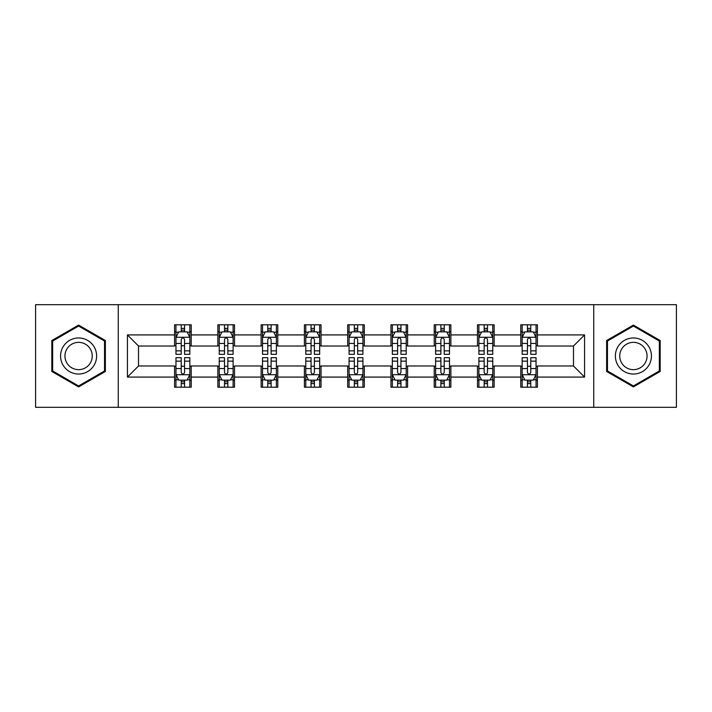 <?xml version="1.0" encoding="UTF-8"?>
<svg xmlns="http://www.w3.org/2000/svg" width="712" height="712" viewBox="0 0 712 712"><rect width="100%" height="100%" fill="white"/><g stroke="black" fill="none" stroke-linecap="round" stroke-linejoin="round"><path stroke-width="1.07" d="M593.737 407.317L676.4 407.317L676.4 304.683L593.737 304.683L593.737 407.317L118.263 407.317L118.263 304.683L35.6 304.683L35.6 407.317L118.263 407.317M593.737 304.683L118.263 304.683M537.418 334.916L537.418 324.797L520.775 324.797L520.775 334.916L494.146 334.916L494.146 324.797L477.503 324.797L477.503 334.916L450.874 334.916L450.874 324.797L434.231 324.797L434.231 334.916L407.593 334.916L407.593 324.797L390.95 324.797L390.95 334.916L364.322 334.916L364.322 324.797L347.678 324.797L347.678 334.916L321.05 334.916L321.05 324.797L304.407 324.797L304.407 334.916L277.769 334.916L277.769 324.797L261.126 324.797L261.126 334.916L234.497 334.916L234.497 324.797L217.854 324.797L217.854 334.916L191.225 334.916L191.225 324.797L174.582 324.797L174.582 334.916L127.421 334.916L127.421 377.084L138.52 365.986L174.582 365.986L174.582 387.203L191.225 387.203L191.225 365.986L217.854 365.986L217.854 387.203L234.497 387.203L234.497 365.986L261.126 365.986L261.126 387.203L277.769 387.203L277.769 365.986L304.407 365.986L304.407 387.203L321.05 387.203L321.05 365.986L347.678 365.986L347.678 387.203L364.322 387.203L364.322 365.986L390.95 365.986L390.95 387.203L407.593 387.203L407.593 365.986L434.231 365.986L434.231 387.203L450.874 387.203L450.874 365.986L477.503 365.986L477.503 387.203L494.146 387.203L494.146 365.986L520.775 365.986L520.775 387.203L537.418 387.203L537.418 365.986L573.48 365.986L573.48 346.014L537.418 346.014L537.418 334.916L584.579 334.916L584.579 377.084L537.418 377.084M520.775 377.084L494.146 377.084M477.503 377.084L450.874 377.084M434.231 377.084L407.593 377.084M390.95 377.084L364.322 377.084M347.678 377.084L321.05 377.084M304.407 377.084L277.769 377.084M261.126 377.084L234.497 377.084M217.854 377.084L191.225 377.084M174.582 377.084L127.421 377.084M520.775 334.916L520.775 346.014L494.146 346.014L494.146 334.916M477.503 334.916L477.503 346.014L450.874 346.014L450.874 334.916M434.231 334.916L434.231 346.014L407.593 346.014L407.593 334.916M390.95 334.916L390.95 346.014L364.322 346.014L364.322 334.916M347.678 334.916L347.678 346.014L321.05 346.014L321.05 334.916M304.407 334.916L304.407 346.014L277.769 346.014L277.769 334.916M261.126 334.916L261.126 346.014L234.497 346.014L234.497 334.916M217.854 334.916L217.854 346.014L191.225 346.014L191.225 334.916M174.582 334.916L174.582 346.014L138.52 346.014L127.421 334.916M138.52 346.014L138.52 365.986M584.579 377.084L573.48 365.986M573.48 346.014L584.579 334.916M174.582 331.73L175.962 331.73M181.24 331.73L184.568 331.73M189.837 331.73L191.225 331.73M174.582 345.738L175.962 345.738M181.24 345.738L184.568 345.738M189.837 345.738L191.225 345.738M174.582 366.262L175.962 366.262M181.24 366.262L184.568 366.262M189.837 366.262L191.225 366.262M174.582 380.27L175.962 380.27M181.24 380.27L184.568 380.27M189.837 380.27L191.225 380.27M217.854 366.262L219.243 366.262M224.511 366.262L227.84 366.262M233.109 366.262L234.497 366.262M217.854 380.27L219.243 380.27M224.511 380.27L227.84 380.27M233.109 380.27L234.497 380.27M217.854 331.73L219.243 331.73M224.511 331.73L227.84 331.73M233.109 331.73L234.497 331.73M217.854 345.738L219.243 345.738M224.511 345.738L227.84 345.738M233.109 345.738L234.497 345.738M261.126 366.262L262.514 366.262M267.783 366.262L271.112 366.262M276.389 366.262L277.769 366.262M261.126 380.27L262.514 380.27M267.783 380.27L271.112 380.27M276.389 380.27L277.769 380.27M261.126 331.73L262.514 331.73M267.783 331.73L271.112 331.73M276.389 331.73L277.769 331.73M261.126 345.738L262.514 345.738M267.783 345.738L271.112 345.738M276.389 345.738L277.769 345.738M304.407 366.262L305.786 366.262M311.064 366.262L314.392 366.262M319.661 366.262L321.05 366.262M304.407 380.27L305.786 380.27M311.064 380.27L314.392 380.27M319.661 380.27L321.05 380.27M304.407 331.73L305.786 331.73M311.064 331.73L314.392 331.73M319.661 331.73L321.05 331.73M304.407 345.738L305.786 345.738M311.064 345.738L314.392 345.738M319.661 345.738L321.05 345.738M347.678 366.262L349.067 366.262M354.336 366.262L357.664 366.262M362.933 366.262L364.322 366.262M347.678 380.27L349.067 380.27M354.336 380.27L357.664 380.27M362.933 380.27L364.322 380.27M347.678 331.73L349.067 331.73M354.336 331.73L357.664 331.73M362.933 331.73L364.322 331.73M347.678 345.738L349.067 345.738M354.336 345.738L357.664 345.738M362.933 345.738L364.322 345.738M390.95 366.262L392.339 366.262M397.608 366.262L400.936 366.262M406.214 366.262L407.593 366.262M390.95 380.27L392.339 380.27M397.608 380.27L400.936 380.27M406.214 380.27L407.593 380.27M390.95 331.73L392.339 331.73M397.608 331.73L400.936 331.73M406.214 331.73L407.593 331.73M390.95 345.738L392.339 345.738M397.608 345.738L400.936 345.738M406.214 345.738L407.593 345.738M434.231 366.262L435.611 366.262M440.888 366.262L444.217 366.262M449.486 366.262L450.874 366.262M434.231 380.27L435.611 380.27M440.888 380.27L444.217 380.27M449.486 380.27L450.874 380.27M434.231 331.73L435.611 331.73M440.888 331.73L444.217 331.73M449.486 331.73L450.874 331.73M434.231 345.738L435.611 345.738M440.888 345.738L444.217 345.738M449.486 345.738L450.874 345.738M477.503 366.262L478.891 366.262M484.16 366.262L487.489 366.262M492.757 366.262L494.146 366.262M477.503 380.27L478.891 380.27M484.16 380.27L487.489 380.27M492.757 380.27L494.146 380.27M477.503 331.73L478.891 331.73M484.16 331.73L487.489 331.73M492.757 331.73L494.146 331.73M477.503 345.738L478.891 345.738M484.16 345.738L487.489 345.738M492.757 345.738L494.146 345.738M520.775 366.262L522.163 366.262M527.432 366.262L530.76 366.262M536.038 366.262L537.418 366.262M520.775 380.27L522.163 380.27M527.432 380.27L530.76 380.27M536.038 380.27L537.418 380.27M520.775 331.73L522.163 331.73M527.432 331.73L530.76 331.73M536.038 331.73L537.418 331.73M520.775 345.738L522.163 345.738M527.432 345.738L530.76 345.738M536.038 345.738L537.418 345.738M78.596 386.91L105.367 371.459L105.367 340.541L78.596 325.09L51.825 340.541L51.825 371.459L78.596 386.91M660.175 340.541L633.404 325.09L606.633 340.541L606.633 371.459L633.404 386.91L660.175 371.459L660.175 340.541M184.568 328.401L181.24 328.401M189.837 350.856L184.568 350.856L184.568 354.336L189.837 354.336L189.837 337.417L187.06 331.863L178.739 331.863L175.962 337.417L175.962 354.336L181.24 354.336L181.24 350.856L175.962 350.856M175.962 337.417L175.962 324.797M189.837 337.417L189.837 324.797M181.24 331.863L181.24 324.797M184.568 324.797L184.568 331.863M184.568 350.856L184.568 339.49C183.456 337.355 182.343 337.355 181.24 339.49L181.24 350.856M181.24 383.599L184.568 383.599M175.962 361.144L181.24 361.144L181.24 357.664L175.962 357.664L175.962 374.583L178.739 380.137L187.06 380.137L189.837 374.583L189.837 357.664L184.568 357.664L184.568 361.144L189.837 361.144M189.837 374.583L189.837 387.203M175.962 374.583L175.962 387.203M184.568 380.137L184.568 387.203M181.24 387.203L181.24 380.137M181.24 361.144L181.24 372.51C182.343 374.645 183.456 374.645 184.568 372.51L184.568 361.144M94.215 365.016A18.031 18.031 0 0 0 87.612 340.38A18.031 18.031 0 0 0 62.985 346.984A18.031 18.031 0 0 0 69.58 371.62A18.031 18.031 0 0 0 94.215 365.016M90.424 362.826A13.653 13.653 0 0 0 85.422 344.181A13.653 13.653 0 0 0 66.777 349.174A13.653 13.653 0 0 0 71.77 367.819A13.653 13.653 0 0 0 90.424 362.826M52.661 370.979L52.661 341.021L78.596 326.052L104.531 341.021L104.531 370.979L78.596 385.948L52.661 370.979M633.404 337.969A18.031 18.031 0 0 0 615.373 356A18.031 18.031 0 0 0 633.404 374.031A18.031 18.031 0 0 0 651.436 356A18.031 18.031 0 0 0 633.404 337.969M633.404 342.347A13.653 13.653 0 0 0 619.752 356A13.653 13.653 0 0 0 633.404 369.653A13.653 13.653 0 0 0 647.057 356A13.653 13.653 0 0 0 633.404 342.347M659.339 370.979L633.404 385.948L607.469 370.979L607.469 341.021L633.404 326.052L659.339 341.021L659.339 370.979M227.84 328.401L224.511 328.401M233.109 350.856L227.84 350.856L227.84 354.336L233.109 354.336L233.109 337.417L230.341 331.863L222.01 331.863L219.243 337.417L219.243 354.336L224.511 354.336L224.511 350.856L219.243 350.856M219.243 337.417L219.243 324.797M233.109 337.417L233.109 324.797M224.511 331.863L224.511 324.797M227.84 324.797L227.84 331.863M227.84 350.856L227.84 339.49C226.727 337.355 225.624 337.355 224.511 339.49L224.511 350.856M271.112 328.401L267.783 328.401M276.389 350.856L271.112 350.856L271.112 354.336L276.389 354.336L276.389 337.417L273.613 331.863L265.291 331.863L262.514 337.417L262.514 354.336L267.783 354.336L267.783 350.856L262.514 350.856M262.514 337.417L262.514 324.797M276.389 337.417L276.389 324.797M267.783 331.863L267.783 324.797M271.112 324.797L271.112 331.863M271.112 350.856L271.112 339.49C270.008 337.355 268.896 337.355 267.783 339.49L267.783 350.856M224.511 383.599L227.84 383.599M219.243 361.144L224.511 361.144L224.511 357.664L219.243 357.664L219.243 374.583L222.01 380.137L230.341 380.137L233.109 374.583L233.109 357.664L227.84 357.664L227.84 361.144L233.109 361.144M233.109 374.583L233.109 387.203M219.243 374.583L219.243 387.203M227.84 380.137L227.84 387.203M224.511 387.203L224.511 380.137M224.511 361.144L224.511 372.51C225.615 374.645 226.727 374.645 227.84 372.51L227.84 361.144M267.783 383.599L271.112 383.599M262.514 361.144L267.783 361.144L267.783 357.664L262.514 357.664L262.514 374.583L265.291 380.137L273.613 380.137L276.389 374.583L276.389 357.664L271.112 357.664L271.112 361.144L276.389 361.144M276.389 374.583L276.389 387.203M262.514 374.583L262.514 387.203M271.112 380.137L271.112 387.203M267.783 387.203L267.783 380.137M267.783 361.144L267.783 372.51C268.896 374.645 269.999 374.645 271.112 372.51L271.112 361.144M314.392 328.401L311.064 328.401M319.661 350.856L314.392 350.856L314.392 354.336L319.661 354.336L319.661 337.417L316.885 331.863L308.563 331.863L305.786 337.417L305.786 354.336L311.064 354.336L311.064 350.856L305.786 350.856M305.786 337.417L305.786 324.797M319.661 337.417L319.661 324.797M311.064 331.863L311.064 324.797M314.392 324.797L314.392 331.863M314.392 350.856L314.392 339.49C313.28 337.355 312.168 337.355 311.064 339.49L311.064 350.856M357.664 328.401L354.336 328.401M362.933 350.856L357.664 350.856L357.664 354.336L362.933 354.336L362.933 337.417L360.165 331.863L351.835 331.863L349.067 337.417L349.067 354.336L354.336 354.336L354.336 350.856L349.067 350.856M349.067 337.417L349.067 324.797M362.933 337.417L362.933 324.797M354.336 331.863L354.336 324.797M357.664 324.797L357.664 331.863M357.664 350.856L357.664 339.49C356.561 337.355 355.448 337.355 354.336 339.49L354.336 350.856M400.936 328.401L397.608 328.401M406.214 350.856L400.936 350.856L400.936 354.336L406.214 354.336L406.214 337.417L403.437 331.863L395.115 331.863L392.339 337.417L392.339 354.336L397.608 354.336L397.608 350.856L392.339 350.856M392.339 337.417L392.339 324.797M406.214 337.417L406.214 324.797M397.608 331.863L397.608 324.797M400.936 324.797L400.936 331.863M400.936 350.856L400.936 339.49C399.832 337.355 398.72 337.355 397.608 339.49L397.608 350.856M311.064 383.599L314.392 383.599M305.786 361.144L311.064 361.144L311.064 357.664L305.786 357.664L305.786 374.583L308.563 380.137L316.885 380.137L319.661 374.583L319.661 357.664L314.392 357.664L314.392 361.144L319.661 361.144M319.661 374.583L319.661 387.203M305.786 374.583L305.786 387.203M314.392 380.137L314.392 387.203M311.064 387.203L311.064 380.137M311.064 361.144L311.064 372.51C312.168 374.645 313.28 374.645 314.392 372.51L314.392 361.144M354.336 383.599L357.664 383.599M349.067 361.144L354.336 361.144L354.336 357.664L349.067 357.664L349.067 374.583L351.835 380.137L360.165 380.137L362.933 374.583L362.933 357.664L357.664 357.664L357.664 361.144L362.933 361.144M362.933 374.583L362.933 387.203M349.067 374.583L349.067 387.203M357.664 380.137L357.664 387.203M354.336 387.203L354.336 380.137M354.336 361.144L354.336 372.51C355.439 374.645 356.552 374.645 357.664 372.51L357.664 361.144M397.608 383.599L400.936 383.599M392.339 361.144L397.608 361.144L397.608 357.664L392.339 357.664L392.339 374.583L395.115 380.137L403.437 380.137L406.214 374.583L406.214 357.664L400.936 357.664L400.936 361.144L406.214 361.144M406.214 374.583L406.214 387.203M392.339 374.583L392.339 387.203M400.936 380.137L400.936 387.203M397.608 387.203L397.608 380.137M397.608 361.144L397.608 372.51C398.72 374.645 399.832 374.645 400.936 372.51L400.936 361.144M444.217 328.401L440.888 328.401M449.486 350.856L444.217 350.856L444.217 354.336L449.486 354.336L449.486 337.417L446.709 331.863L438.387 331.863L435.611 337.417L435.611 354.336L440.888 354.336L440.888 350.856L435.611 350.856M435.611 337.417L435.611 324.797M449.486 337.417L449.486 324.797M440.888 331.863L440.888 324.797M444.217 324.797L444.217 331.863M444.217 350.856L444.217 339.49C443.104 337.355 442.001 337.355 440.888 339.49L440.888 350.856M440.888 383.599L444.217 383.599M435.611 361.144L440.888 361.144L440.888 357.664L435.611 357.664L435.611 374.583L438.387 380.137L446.709 380.137L449.486 374.583L449.486 357.664L444.217 357.664L444.217 361.144L449.486 361.144M449.486 374.583L449.486 387.203M435.611 374.583L435.611 387.203M444.217 380.137L444.217 387.203M440.888 387.203L440.888 380.137M440.888 361.144L440.888 372.51C441.992 374.645 443.104 374.645 444.217 372.51L444.217 361.144M487.489 328.401L484.16 328.401M492.757 350.856L487.489 350.856L487.489 354.336L492.757 354.336L492.757 337.417L489.989 331.863L481.659 331.863L478.891 337.417L478.891 354.336L484.16 354.336L484.16 350.856L478.891 350.856M478.891 337.417L478.891 324.797M492.757 337.417L492.757 324.797M484.16 331.863L484.16 324.797M487.489 324.797L487.489 331.863M487.489 350.856L487.489 339.49C486.385 337.355 485.272 337.355 484.16 339.49L484.16 350.856M484.16 383.599L487.489 383.599M478.891 361.144L484.16 361.144L484.16 357.664L478.891 357.664L478.891 374.583L481.659 380.137L489.989 380.137L492.757 374.583L492.757 357.664L487.489 357.664L487.489 361.144L492.757 361.144M492.757 374.583L492.757 387.203M478.891 374.583L478.891 387.203M487.489 380.137L487.489 387.203M484.16 387.203L484.16 380.137M484.16 361.144L484.16 372.51C485.272 374.645 486.376 374.645 487.489 372.51L487.489 361.144M530.76 328.401L527.432 328.401M536.038 350.856L530.76 350.856L530.76 354.336L536.038 354.336L536.038 337.417L533.261 331.863L524.94 331.863L522.163 337.417L522.163 354.336L527.432 354.336L527.432 350.856L522.163 350.856M522.163 337.417L522.163 324.797M536.038 337.417L536.038 324.797M527.432 331.863L527.432 324.797M530.76 324.797L530.76 331.863M530.76 350.856L530.76 339.49C529.657 337.355 528.544 337.355 527.432 339.49L527.432 350.856M527.432 383.599L530.76 383.599M522.163 361.144L527.432 361.144L527.432 357.664L522.163 357.664L522.163 374.583L524.94 380.137L533.261 380.137L536.038 374.583L536.038 357.664L530.76 357.664L530.76 361.144L536.038 361.144M536.038 374.583L536.038 387.203M522.163 374.583L522.163 387.203M530.76 380.137L530.76 387.203M527.432 387.203L527.432 380.137M527.432 361.144L527.432 372.51C528.544 374.645 529.657 374.645 530.76 372.51L530.76 361.144M189.766 337.274L176.033 337.274M175.962 332.201L178.57 332.201M187.229 332.201L189.837 332.201M181.24 343.424L175.962 343.424M189.837 343.424L184.568 343.424M184.568 330.163L181.24 330.163M176.033 374.726L189.766 374.726M189.837 379.799L187.229 379.799M178.57 379.799L175.962 379.799M184.568 368.576L189.837 368.576M175.962 368.576L181.24 368.576M181.24 381.837L184.568 381.837M233.038 337.274L219.314 337.274M219.243 332.201L221.85 332.201M230.501 332.201L233.109 332.201M224.511 343.424L219.243 343.424M233.109 343.424L227.84 343.424M227.84 330.163L224.511 330.163M276.318 337.274L262.586 337.274M262.514 332.201L265.122 332.201M273.782 332.201L276.389 332.201M267.783 343.424L262.514 343.424M276.389 343.424L271.112 343.424M271.112 330.163L267.783 330.163M219.314 374.726L233.038 374.726M233.109 379.799L230.501 379.799M221.85 379.799L219.243 379.799M227.84 368.576L233.109 368.576M219.243 368.576L224.511 368.576M224.511 381.837L227.84 381.837M262.586 374.726L276.318 374.726M276.389 379.799L273.782 379.799M265.122 379.799L262.514 379.799M271.112 368.576L276.389 368.576M262.514 368.576L267.783 368.576M267.783 381.837L271.112 381.837M319.59 337.274L305.857 337.274M305.786 332.201L308.394 332.201M317.054 332.201L319.661 332.201M311.064 343.424L305.786 343.424M319.661 343.424L314.392 343.424M314.392 330.163L311.064 330.163M362.862 337.274L349.138 337.274M349.067 332.201L351.675 332.201M360.325 332.201L362.933 332.201M354.336 343.424L349.067 343.424M362.933 343.424L357.664 343.424M357.664 330.163L354.336 330.163M406.143 337.274L392.41 337.274M392.339 332.201L394.946 332.201M403.606 332.201L406.214 332.201M397.608 343.424L392.339 343.424M406.214 343.424L400.936 343.424M400.936 330.163L397.608 330.163M305.857 374.726L319.59 374.726M319.661 379.799L317.054 379.799M308.394 379.799L305.786 379.799M314.392 368.576L319.661 368.576M305.786 368.576L311.064 368.576M311.064 381.837L314.392 381.837M349.138 374.726L362.862 374.726M362.933 379.799L360.325 379.799M351.675 379.799L349.067 379.799M357.664 368.576L362.933 368.576M349.067 368.576L354.336 368.576M354.336 381.837L357.664 381.837M392.41 374.726L406.143 374.726M406.214 379.799L403.606 379.799M394.946 379.799L392.339 379.799M400.936 368.576L406.214 368.576M392.339 368.576L397.608 368.576M397.608 381.837L400.936 381.837M449.414 337.274L435.682 337.274M435.611 332.201L438.218 332.201M446.878 332.201L449.486 332.201M440.888 343.424L435.611 343.424M449.486 343.424L444.217 343.424M444.217 330.163L440.888 330.163M435.682 374.726L449.414 374.726M449.486 379.799L446.878 379.799M438.218 379.799L435.611 379.799M444.217 368.576L449.486 368.576M435.611 368.576L440.888 368.576M440.888 381.837L444.217 381.837M492.686 337.274L478.962 337.274M478.891 332.201L481.499 332.201M490.15 332.201L492.757 332.201M484.16 343.424L478.891 343.424M492.757 343.424L487.489 343.424M487.489 330.163L484.16 330.163M478.962 374.726L492.686 374.726M492.757 379.799L490.15 379.799M481.499 379.799L478.891 379.799M487.489 368.576L492.757 368.576M478.891 368.576L484.16 368.576M484.16 381.837L487.489 381.837M535.967 337.274L522.234 337.274M522.163 332.201L524.771 332.201M533.43 332.201L536.038 332.201M527.432 343.424L522.163 343.424M536.038 343.424L530.76 343.424M530.76 330.163L527.432 330.163M522.234 374.726L535.967 374.726M536.038 379.799L533.43 379.799M524.771 379.799L522.163 379.799M530.76 368.576L536.038 368.576M522.163 368.576L527.432 368.576M527.432 381.837L530.76 381.837"/></g></svg>
